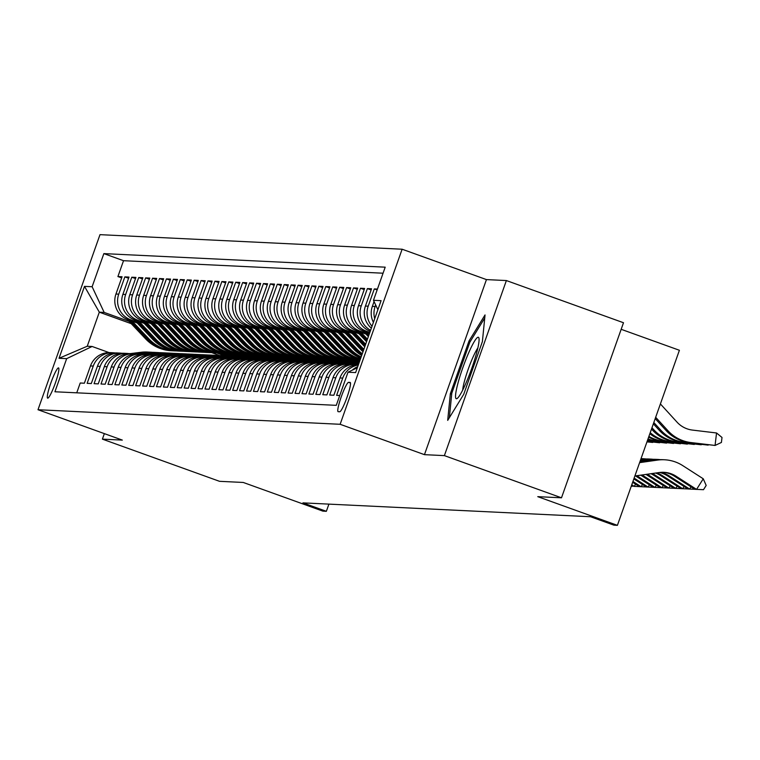 <?xml version="1.0" encoding="UTF-8"?>
<svg xmlns="http://www.w3.org/2000/svg" width="760" height="760" viewBox="0 0 760 760"><rect width="100%" height="100%" fill="white"/><g stroke="black" fill="none" stroke-linecap="round" stroke-linejoin="round"><path stroke-width="1.14" d="M47.728 398.164A16.074 2.128 -70.2 0 0 55.204 383.439A16.074 2.128 -70.2 0 0 58.539 367.897A16.074 2.128 -70.2 0 0 58.453 367.878A16.074 2.128 -70.2 0 0 50.986 382.612A16.074 2.128 -70.2 0 0 47.642 398.145A16.074 2.128 -70.2 0 0 47.728 398.164M402.125 249.223L99.997 234.659L38 409.726L340.138 424.289L402.125 249.223L486.447 279.594L424.46 454.66L444.381 455.62L506.378 280.554L486.447 279.594M506.378 280.554L623.494 322.734L561.497 497.8L537.767 496.66L617.405 525.341L679.402 350.274L621.167 329.308M104.357 433.618L102.401 439.137L219.516 481.317L243.257 482.457L322.895 511.138L326.363 511.309L328.909 504.127M444.381 455.62L561.497 497.8M76.741 392.825L80.218 383.012L84.379 383.211L90.487 365.94L93.261 366.073A20.092 19.902 -87.2 0 1 115.045 352.963M93.261 366.073L87.144 383.344L91.304 383.543L97.422 366.272L100.197 366.405A20.092 19.902 -87.2 0 1 121.97 353.295M100.197 366.405L94.078 383.676L98.239 383.876L104.348 366.605L107.122 366.738A20.092 19.902 -87.2 0 1 128.905 353.628M107.122 366.738L101.004 384.009L105.165 384.209L111.283 366.938L114.047 367.07A20.092 19.902 -87.2 0 1 135.831 353.96M114.047 367.07L107.939 384.341L112.09 384.541L118.209 367.279L120.982 367.412A20.092 19.902 -87.2 0 1 142.766 354.293M120.982 367.412L114.864 384.674L119.025 384.883L125.143 367.612L127.908 367.745A20.092 19.902 -87.2 0 1 149.691 354.635M127.908 367.745L121.799 385.016L125.951 385.215L132.069 367.945L134.843 368.077A20.092 19.902 -87.2 0 1 156.617 354.967M134.843 368.077L128.725 385.349L132.886 385.548L138.994 368.277L141.768 368.41A20.092 19.902 -87.2 0 1 163.552 355.3M141.768 368.41L135.65 385.681L139.811 385.88L145.93 368.609L148.703 368.742A20.092 19.902 -87.2 0 1 170.477 355.632M148.703 368.742L142.585 386.013L146.746 386.213L152.855 368.942L155.629 369.075A20.092 19.902 -87.2 0 1 177.412 355.965M155.629 369.075L149.511 386.346L153.672 386.545L159.79 369.284L162.564 369.417A20.092 19.902 -87.2 0 1 184.338 356.298M162.564 369.417L156.446 386.678L160.597 386.887L166.715 369.616L169.489 369.749A20.092 19.902 -87.2 0 1 191.273 356.639M169.489 369.749L163.371 387.02L167.532 387.22L173.65 369.949L176.415 370.082A20.092 19.902 -87.2 0 1 198.198 356.972M176.415 370.082L170.306 387.353L174.458 387.552L180.576 370.281L183.35 370.415A20.092 19.902 -87.2 0 1 205.133 357.305M183.35 370.415L177.232 387.685L181.393 387.885L187.511 370.614L190.275 370.747A20.092 19.902 -87.2 0 1 212.059 357.637M190.275 370.747L184.167 388.018L188.318 388.217L194.436 370.947L197.21 371.079A20.092 19.902 -87.2 0 1 218.984 357.969M197.21 371.079L191.093 388.351L195.254 388.55L201.362 371.288L204.136 371.421A20.092 19.902 -87.2 0 1 225.919 358.302M204.136 371.421L198.018 388.683L202.179 388.892L208.297 371.621L211.071 371.754A20.092 19.902 -87.2 0 1 232.845 358.644M211.071 371.754L204.953 389.025L209.114 389.224L215.222 371.953L217.996 372.087A20.092 19.902 -87.2 0 1 239.78 358.976M217.996 372.087L211.879 389.358L216.039 389.557L222.157 372.286L224.931 372.419A20.092 19.902 -87.2 0 1 246.705 359.309M224.931 372.419L218.814 389.69L222.965 389.889L229.083 372.618L231.857 372.751A20.092 19.902 -87.2 0 1 253.641 359.641M231.857 372.751L225.739 390.022L229.9 390.222L236.018 372.951L238.782 373.084A20.092 19.902 -87.2 0 1 260.566 359.974M238.782 373.084L232.674 390.355L236.825 390.555L242.943 373.293L245.717 373.426A20.092 19.902 -87.2 0 1 267.491 360.306M245.717 373.426L239.6 390.688L243.76 390.897L249.869 373.625L252.643 373.758A20.092 19.902 -87.2 0 1 274.426 360.648M252.643 373.758L246.534 391.029L250.686 391.229L256.804 373.958L259.578 374.091A20.092 19.902 -87.2 0 1 281.352 360.981M259.578 374.091L253.46 391.362L257.621 391.562L263.729 374.291L266.503 374.423A20.092 19.902 -87.2 0 1 288.287 361.313M266.503 374.423L260.385 391.695L264.547 391.894L270.665 374.623L273.438 374.756A20.092 19.902 -87.2 0 1 295.212 361.646M273.438 374.756L267.32 392.027L271.481 392.226L277.59 374.955L280.364 375.088A20.092 19.902 -87.2 0 1 302.147 361.978M280.364 375.088L274.246 392.359L278.407 392.559L284.525 375.298L287.29 375.43A20.092 19.902 -87.2 0 1 309.073 362.311M287.29 375.43L281.181 392.692L285.332 392.901L291.451 375.63L294.224 375.763A20.092 19.902 -87.2 0 1 316.008 362.653M294.224 375.763L288.106 393.034L292.267 393.233L298.385 375.962L301.15 376.095A20.092 19.902 -87.2 0 1 322.933 362.985M301.15 376.095L295.041 393.366L299.193 393.566L305.311 376.295L308.085 376.428A20.092 19.902 -87.2 0 1 329.859 363.318M308.085 376.428L301.967 393.699L306.128 393.898L312.236 376.627L315.01 376.76A20.092 19.902 -87.2 0 1 336.794 363.651M315.01 376.76L308.892 394.031L313.053 394.231L319.172 376.96L321.945 377.093A20.092 19.902 -87.2 0 1 343.719 363.983M321.945 377.093L315.827 394.364L319.988 394.563L326.097 377.302L328.871 377.435A20.092 19.902 -87.2 0 1 350.654 364.315M328.871 377.435L322.753 394.697L326.914 394.905L333.032 377.634L335.806 377.767A20.092 19.902 -87.2 0 1 357.58 364.658M335.806 377.767L329.688 395.038L333.839 395.238L339.957 377.967L342.731 378.1A20.092 19.902 -87.2 0 1 358.302 365.009M342.731 378.1L336.613 395.371L339.748 395.523M377.445 289.066L374.309 288.914L377.14 289.93M371.345 328.177A20.092 19.902 92.8 0 1 365.427 306.052L371.545 288.781L367.384 288.581L371.137 289.93M370.253 331.284A20.092 19.902 92.8 0 1 358.501 305.71L364.61 288.448L360.459 288.24L364.202 289.598M369.569 333.203L363.603 331.056A20.092 19.902 92.8 0 1 351.566 305.377L357.684 288.106L353.523 287.907L357.276 289.256M365.949 334.058L356.677 330.724A20.092 19.902 92.8 0 1 344.641 305.045L350.749 287.774L346.598 287.574L350.351 288.923M359.014 333.726L349.742 330.381A20.092 19.902 92.8 0 1 337.706 304.712L343.824 287.441L339.663 287.242L343.416 288.591M352.089 333.393L342.817 330.049A20.092 19.902 92.8 0 1 330.78 304.38L336.898 287.109L332.738 286.909L336.49 288.258M345.154 333.06L335.882 329.716A20.092 19.902 92.8 0 1 323.845 304.048L329.963 286.776L325.802 286.577L329.555 287.926M338.228 332.728L328.956 329.384A20.092 19.902 92.8 0 1 316.92 303.705L323.038 286.444L318.877 286.235L322.63 287.594M331.303 332.386L322.031 329.051A20.092 19.902 92.8 0 1 309.985 303.373L316.103 286.102L311.952 285.902L315.695 287.251M324.368 332.053L315.096 328.719A20.092 19.902 92.8 0 1 303.059 303.041L309.177 285.769L305.016 285.57L308.769 286.919M317.442 331.721L308.17 328.377A20.092 19.902 92.8 0 1 296.134 302.708L302.242 285.437L298.091 285.238L301.834 286.587M310.507 331.388L301.235 328.044A20.092 19.902 92.8 0 1 289.199 302.375L295.317 285.104L291.156 284.905L294.909 286.254M303.582 331.056L294.31 327.712A20.092 19.902 92.8 0 1 282.273 302.043L288.382 284.772L284.231 284.572L287.983 285.922M296.647 330.724L287.375 327.38A20.092 19.902 92.8 0 1 275.338 301.701L281.456 284.44L277.295 284.231L281.048 285.589M289.721 330.381L280.449 327.047A20.092 19.902 92.8 0 1 268.413 301.368L274.531 284.098L270.37 283.898L274.123 285.247M282.786 330.049L273.514 326.714A20.092 19.902 92.8 0 1 261.478 301.036L267.596 283.765L263.435 283.565L267.188 284.915M275.861 329.716L266.589 326.373A20.092 19.902 92.8 0 1 254.552 300.703L260.67 283.433L256.51 283.233L260.262 284.582M268.935 329.384L259.663 326.04A20.092 19.902 92.8 0 1 247.627 300.371L253.735 283.1L249.584 282.901L253.327 284.249M262 329.051L252.728 325.707A20.092 19.902 92.8 0 1 240.692 300.038L246.81 282.767L242.649 282.568L246.401 283.917M255.075 328.719L245.803 325.375A20.092 19.902 92.8 0 1 233.766 299.697L239.875 282.435L235.723 282.226L239.466 283.584M248.14 328.377L238.868 325.042A20.092 19.902 92.8 0 1 226.832 299.364L232.95 282.093L228.788 281.894L232.541 283.242M241.214 328.044L231.942 324.71A20.092 19.902 92.8 0 1 219.906 299.031L226.014 281.76L221.863 281.561L225.615 282.91M234.28 327.712L225.007 324.368A20.092 19.902 92.8 0 1 212.971 298.699L219.089 281.428L214.928 281.228L218.68 282.577M227.354 327.38L218.082 324.035A20.092 19.902 92.8 0 1 206.045 298.366L212.163 281.095L208.002 280.896L211.755 282.245M220.428 327.047L211.147 323.703A20.092 19.902 92.8 0 1 199.111 298.034L205.228 280.763L201.067 280.563L204.82 281.912M213.493 326.714L204.221 323.37A20.092 19.902 92.8 0 1 192.185 297.692L198.303 280.43L194.142 280.221L197.894 281.58M206.568 326.373L197.296 323.038A20.092 19.902 92.8 0 1 185.259 297.359L191.368 280.088L187.216 279.889L190.959 281.238M199.633 326.04L190.361 322.705A20.092 19.902 92.8 0 1 178.325 297.027L184.442 279.756L180.281 279.556L184.034 280.905M192.707 325.707L183.435 322.373A20.092 19.902 92.8 0 1 171.399 296.695L177.507 279.423L173.356 279.224L177.108 280.573M185.773 325.375L176.5 322.031A20.092 19.902 92.8 0 1 164.464 296.362L170.582 279.091L166.421 278.892L170.173 280.24M178.847 325.042L169.575 321.698A20.092 19.902 92.8 0 1 157.538 296.029L163.656 278.758L159.495 278.559L163.248 279.908M171.912 324.71L162.64 321.366A20.092 19.902 92.8 0 1 150.603 295.688L156.721 278.426L152.56 278.217L156.313 279.576M164.986 324.368L155.714 321.034A20.092 19.902 92.8 0 1 143.678 295.355L149.796 278.084L145.635 277.885L149.387 279.233M158.061 324.035L148.789 320.701A20.092 19.902 92.8 0 1 136.743 295.022L142.861 277.751L138.709 277.552L142.452 278.901M151.126 323.703L141.854 320.368A20.092 19.902 92.8 0 1 129.817 294.69L135.935 277.419L131.774 277.219L135.527 278.569M144.2 323.37L134.928 320.026A20.092 19.902 92.8 0 1 122.892 294.358L129 277.087L124.849 276.887L128.592 278.236M617.405 525.341L613.938 525.169L590.52 516.733L302.936 502.873L326.363 511.309M350.094 382.423L348.574 382.346A15.57 2.061 -70.2 0 0 341.335 396.615A15.57 2.061 -70.2 0 0 338.105 411.663A15.57 2.061 -70.2 0 0 338.181 411.683L339.71 411.758A15.57 2.061 -70.2 0 0 346.949 397.49A15.57 2.061 -70.2 0 0 350.18 382.441A15.57 2.061 -70.2 0 0 350.094 382.423L350.255 382.479M131.271 323.684L99.313 312.18L87.248 346.237L92.102 346.474L66.662 358.653L54.929 391.77L336.272 405.337L348.004 372.219L357.333 367.745M66.662 358.653L59.033 358.283L84.502 286.368L92.121 286.738L103.854 253.612L385.197 267.178L373.474 300.295L381.092 300.666L355.623 372.58L348.004 372.219M231.458 356.088L223.582 353.257M136.03 321.727L130.768 319.827A20.092 19.902 -87.2 0 1 118.731 294.158L124.849 276.887M210.149 357.438L220.6 356.126A38.428 38.057 -87.2 0 1 228.817 356.003L220.818 353.124M137.266 323.038L127.993 319.694L130.768 319.827M238.383 356.43L230.517 353.59M142.956 322.059L137.693 320.159A20.092 19.902 -87.2 0 1 125.657 294.49L131.774 277.219M217.075 357.77L227.525 356.469A38.428 38.057 -87.2 0 1 235.752 356.335L227.743 353.457M245.319 356.763L237.443 353.923M149.891 322.392L144.628 320.501A20.092 19.902 -87.2 0 1 132.591 294.823L138.709 277.552M224.01 358.102L234.46 356.801A38.428 38.057 -87.2 0 1 242.677 356.677L234.678 353.79M252.244 357.095L244.378 354.264M156.816 322.724L151.553 320.834A20.092 19.902 -87.2 0 1 139.517 295.155L145.635 277.885M230.935 358.435L241.385 357.133A38.428 38.057 -87.2 0 1 249.612 357.01L241.604 354.131M259.179 357.428L251.303 354.597M163.751 323.057L158.489 321.166A20.092 19.902 -87.2 0 1 146.452 295.488L152.56 278.217M237.87 358.777L248.311 357.466A38.428 38.057 -87.2 0 1 256.538 357.342L248.539 354.464M266.104 357.76L258.229 354.93M170.677 323.399L165.414 321.499A20.092 19.902 -87.2 0 1 153.377 295.82L159.495 278.559M263.454 357.675L255.465 354.797M273.03 358.093L265.164 355.262M177.602 323.731L172.349 321.831A20.092 19.902 -87.2 0 1 160.312 296.162L166.421 278.892M270.389 358.007L262.39 355.129M279.965 358.435L272.089 355.594M184.537 324.064L179.274 322.164A20.092 19.902 -87.2 0 1 167.238 296.495L173.356 279.224M277.315 358.34L269.325 355.462M286.89 358.767L279.024 355.927M191.463 324.397L186.2 322.506A20.092 19.902 -87.2 0 1 174.163 296.827L180.281 279.556M265.582 360.107L276.032 358.805A38.428 38.057 -87.2 0 1 284.259 358.682L276.25 355.794M293.826 359.1L285.95 356.269M198.398 324.729L193.135 322.838A20.092 19.902 -87.2 0 1 181.099 297.16L187.216 279.889M272.517 360.44L282.967 359.138A38.428 38.057 -87.2 0 1 291.184 359.014L283.185 356.136M300.751 359.433L292.885 356.601M205.323 325.062L200.06 323.171A20.092 19.902 -87.2 0 1 188.024 297.492L194.142 280.221M279.442 360.781L289.892 359.47A38.428 38.057 -87.2 0 1 298.12 359.347L290.111 356.469M307.686 359.765L299.81 356.934M212.258 325.403L206.995 323.503A20.092 19.902 -87.2 0 1 194.959 297.825L201.067 280.563M286.377 361.114L296.827 359.803A38.428 38.057 -87.2 0 1 305.045 359.68L297.046 356.801M314.611 360.097L306.736 357.266M219.184 325.736L213.921 323.836A20.092 19.902 -87.2 0 1 201.884 298.167L208.002 280.896M293.303 361.447L303.753 360.135A38.428 38.057 -87.2 0 1 311.98 360.012L303.971 357.133M321.537 360.44L313.671 357.599M226.119 326.069L220.856 324.168A20.092 19.902 -87.2 0 1 208.82 298.499L214.928 281.228M300.238 361.779L310.678 360.477A38.428 38.057 -87.2 0 1 318.905 360.344L310.897 357.466M328.472 360.772L320.596 357.931M233.044 326.401L227.781 324.51A20.092 19.902 -87.2 0 1 215.745 298.832L221.863 281.561M325.822 360.687L317.832 357.798M335.397 361.104L327.531 358.273M239.97 326.733L234.716 324.843A20.092 19.902 -87.2 0 1 222.68 299.165L228.788 281.894M332.756 361.019L324.757 358.14M342.332 361.437L334.457 358.606M246.905 327.066L241.642 325.175A20.092 19.902 -87.2 0 1 229.605 299.497L235.723 282.226M339.682 361.351L331.692 358.473M349.258 361.769L341.392 358.938M253.83 327.408L248.567 325.508A20.092 19.902 -87.2 0 1 236.531 299.829L242.649 282.568M327.949 363.118L338.399 361.808A38.428 38.057 -87.2 0 1 346.626 361.684L338.618 358.805M356.193 362.102L348.317 359.271M260.765 327.74L255.502 325.841A20.092 19.902 -87.2 0 1 243.466 300.172L249.584 282.901M334.885 363.451L345.334 362.14A38.428 38.057 -87.2 0 1 353.552 362.016L345.553 359.138M359.66 361.19L355.252 359.603M267.691 328.073L262.428 326.173A20.092 19.902 -87.2 0 1 250.391 300.504L256.51 283.233M359.385 361.959L352.478 359.47M274.626 328.405L269.363 326.515A20.092 19.902 -87.2 0 1 257.327 300.837L263.435 283.565M360.069 360.041L359.413 359.803M281.551 328.738L276.288 326.847A20.092 19.902 -87.2 0 1 264.252 301.169L270.37 283.898M288.477 329.07L283.224 327.18A20.092 19.902 -87.2 0 1 271.187 301.501L277.295 284.231M295.412 329.412L290.149 327.512A20.092 19.902 -87.2 0 1 278.113 301.834L284.231 284.572M302.337 329.745L297.084 327.845A20.092 19.902 -87.2 0 1 285.038 302.176L291.156 284.905M309.272 330.077L304.01 328.177A20.092 19.902 -87.2 0 1 291.973 302.508L298.091 285.238M316.198 330.41L310.935 328.519A20.092 19.902 -87.2 0 1 298.898 302.841L305.016 285.57M323.133 330.742L317.87 328.852A20.092 19.902 -87.2 0 1 305.834 303.173L311.952 285.902M330.058 331.075L324.795 329.184A20.092 19.902 -87.2 0 1 312.759 303.506L318.877 286.235M336.993 331.417L331.731 329.517A20.092 19.902 -87.2 0 1 319.694 303.838L325.802 286.577M343.919 331.749L338.656 329.849A20.092 19.902 -87.2 0 1 326.619 304.18L332.738 286.909M350.844 332.082L345.591 330.182A20.092 19.902 -87.2 0 1 333.555 304.513L339.663 287.242M357.779 332.415L352.516 330.524A20.092 19.902 -87.2 0 1 340.48 304.845L346.598 287.574M364.705 332.747L359.442 330.856A20.092 19.902 -87.2 0 1 347.405 305.178L353.523 287.907M369.844 332.433L366.377 331.189A20.092 19.902 -87.2 0 1 354.341 305.51L360.459 288.24M383.059 273.21L123.528 260.699L117.914 276.555L121.666 277.903M127.993 319.694A20.092 19.902 92.8 0 1 115.957 294.025L122.075 276.754L117.914 276.555M370.595 330.305A20.092 19.902 -87.2 0 1 361.266 305.843L367.384 288.581M372.029 326.258A20.092 19.902 -87.2 0 1 368.201 306.185L374.309 288.914M374.062 301.558L372.352 306.385A20.092 19.902 92.8 0 0 373.407 322.363M374.709 318.706A20.092 19.902 -87.2 0 1 375.126 306.517L375.668 304.988M92.102 346.474L109.088 352.592M424.46 454.66L340.138 424.289M102.401 439.137L122.322 440.097L38 409.726M219.678 355.528L211.745 352.668M224.523 355.756L216.657 352.925M129.095 321.394L104.158 312.408L99.313 312.18L84.502 286.368M377.891 309.719L373.474 300.295M357.741 366.605A20.092 19.902 92.8 0 0 352.26 370.177M358.445 364.619A20.092 19.902 92.8 0 0 339.957 377.967M355.509 364.448L352.735 364.306A20.092 19.902 92.8 0 0 333.032 377.634M348.574 364.106L345.809 363.974A20.092 19.902 92.8 0 0 326.097 377.302M341.648 363.774L338.874 363.641A20.092 19.902 92.8 0 0 319.172 376.96M334.723 363.441L331.949 363.308A20.092 19.902 92.8 0 0 312.236 376.627M327.788 363.109L325.014 362.976A20.092 19.902 92.8 0 0 305.311 376.295M320.863 362.776L318.088 362.644A20.092 19.902 92.8 0 0 298.385 375.962M313.927 362.444L311.163 362.301A20.092 19.902 92.8 0 0 291.451 375.63M307.002 362.102L304.228 361.969A20.092 19.902 92.8 0 0 284.525 375.298M300.067 361.769L297.302 361.637A20.092 19.902 92.8 0 0 277.59 374.955M293.142 361.437L290.367 361.304A20.092 19.902 92.8 0 0 270.665 374.623M286.216 361.104L283.442 360.971A20.092 19.902 92.8 0 0 263.729 374.291M279.281 360.772L276.507 360.639A20.092 19.902 92.8 0 0 256.804 373.958M272.356 360.44L269.581 360.297A20.092 19.902 92.8 0 0 249.869 373.625M265.42 360.097L262.647 359.964A20.092 19.902 92.8 0 0 242.943 373.293M258.495 359.765L255.721 359.632A20.092 19.902 92.8 0 0 236.018 372.951M356.849 359.651L359.822 360.724M251.56 359.433L248.795 359.299A20.092 19.902 92.8 0 0 229.083 372.618M349.923 359.319L357.903 362.188M244.634 359.1L241.861 358.967A20.092 19.902 92.8 0 0 222.157 372.286M342.998 358.986L350.968 361.855M237.7 358.767L234.935 358.635A20.092 19.902 92.8 0 0 215.222 371.953M336.062 358.644L344.042 361.522M230.774 358.435L228 358.292A20.092 19.902 92.8 0 0 208.297 371.621M329.137 358.312L337.108 361.19M223.848 358.093L221.075 357.96A20.092 19.902 92.8 0 0 201.362 371.288M322.202 357.979L330.182 360.848M216.913 357.76L214.139 357.627A20.092 19.902 92.8 0 0 194.436 370.947M315.276 357.647L323.247 360.515M209.988 357.428L207.214 357.295A20.092 19.902 92.8 0 0 187.511 370.614M308.341 357.314L316.322 360.183M203.053 357.095L200.279 356.962A20.092 19.902 92.8 0 0 180.576 370.281M301.416 356.981L309.396 359.851M196.127 356.763L193.353 356.63A20.092 19.902 92.8 0 0 173.65 369.949M294.49 356.639L302.461 359.518M189.192 356.43L186.428 356.288A20.092 19.902 92.8 0 0 166.715 369.616M287.555 356.307L295.535 359.185M182.267 356.088L179.493 355.955A20.092 19.902 92.8 0 0 159.79 369.284M280.63 355.974L288.601 358.844M175.332 355.756L172.567 355.623A20.092 19.902 92.8 0 0 152.855 368.942M273.695 355.642L281.675 358.511M168.406 355.423L165.632 355.291A20.092 19.902 92.8 0 0 145.93 368.609M266.769 355.309L274.74 358.178M161.481 355.091L158.707 354.958A20.092 19.902 92.8 0 0 138.994 368.277M259.834 354.977L267.815 357.846M154.546 354.758L151.772 354.625A20.092 19.902 92.8 0 0 132.069 367.945M252.909 354.635L260.889 357.513M147.62 354.426L144.846 354.284A20.092 19.902 92.8 0 0 125.143 367.612M245.974 354.302L253.954 357.181M140.685 354.084L137.911 353.951A20.092 19.902 92.8 0 0 118.209 367.279M239.048 353.97L247.028 356.839M133.76 353.751L130.986 353.618A20.092 19.902 92.8 0 0 111.283 366.938M232.123 353.637L240.093 356.506M126.825 353.419L124.06 353.286A20.092 19.902 92.8 0 0 104.348 366.605M225.188 353.305L233.168 356.174M119.899 353.087L117.126 352.953A20.092 19.902 92.8 0 0 97.422 366.272M218.262 352.972L226.233 355.841M123.528 260.699L103.854 253.612M92.121 286.738L104.158 312.408M112.974 352.754L110.2 352.621A20.092 19.902 92.8 0 0 90.487 365.94M59.033 358.283L87.248 346.237M485.041 314.934L469.015 340.974L450.347 393.69L447.697 420.375L463.724 394.335L482.391 341.62L485.041 314.934M451.687 394.174L450.347 393.69M470.307 341.43L469.015 340.974M634.885 475.998L659.233 472.53A25.118 24.881 -87.2 0 1 676.058 476.206L696.568 489.392L703.256 478.791L682.746 465.614A37.677 37.316 92.8 0 0 657.514 460.094L639.606 462.64M663.033 472.283A25.118 24.881 -87.2 0 1 674.329 476.121L694.83 489.307L703.503 489.687L706.183 485.45L703.256 478.791M664.496 459.772L662.767 459.686A37.677 37.316 92.8 0 0 655.785 460.009L639.73 462.289M660.402 403.94L677.065 422.18A25.118 24.881 92.8 0 0 692.398 430.074L716.547 432.981L722 437.465L721.411 442.453L715.065 445.445L690.916 442.548A37.677 37.316 -87.2 0 1 667.926 430.702L655.671 417.287M716.547 432.981L715.065 445.445L689.178 442.462A37.677 37.316 -87.2 0 1 666.188 430.616L655.206 418.599M456.418 398.743A32.651 4.313 -70.2 0 0 457.482 398.221A32.651 4.313 -70.2 0 0 471.371 369.455A32.651 4.313 -70.2 0 0 479.009 338.438A32.651 4.313 -70.2 0 0 478.202 337.24A32.651 4.313 -70.2 0 0 462.802 367.773A32.651 4.313 -70.2 0 0 456.418 398.743M449.359 417.687L451.782 393.224L469.87 342.142L484.737 317.984M477.84 348.023A24.719 3.268 -70.2 0 0 468.502 368.419A24.719 3.268 -70.2 0 0 462.688 390.089M660.421 472.387A25.118 24.881 -87.2 0 1 669.132 475.874L689.633 489.05L691.02 486.856M659.547 472.483A25.118 24.881 -87.2 0 1 667.394 475.788L687.904 488.975L694.792 489.278M660.164 459.648A37.677 37.316 92.8 0 0 657.571 459.43L655.842 459.353A37.677 37.316 92.8 0 0 648.85 459.676L640.224 460.902M657.571 459.43A37.677 37.316 92.8 0 0 650.588 459.762L640.1 461.253M656.678 472.891A25.118 24.881 -87.2 0 1 662.197 475.541L682.708 488.718L684.095 486.523M655.614 473.043A25.118 24.881 -87.2 0 1 660.468 475.456L680.979 488.632L687.866 488.946M653.239 459.315A37.677 37.316 92.8 0 0 650.645 459.097L648.907 459.012A37.677 37.316 92.8 0 0 641.924 459.344L640.718 459.515M650.645 459.097A37.677 37.316 92.8 0 0 643.653 459.43L640.594 459.857M652.203 473.527A25.118 24.881 -87.2 0 1 655.272 475.209L675.773 488.385L677.169 486.191M651.006 473.698A25.118 24.881 -87.2 0 1 653.533 475.123L674.044 488.3L680.931 488.613M646.304 458.983A37.677 37.316 92.8 0 0 643.711 458.764L641.981 458.679A37.677 37.316 92.8 0 0 641.022 458.651M643.711 458.764A37.677 37.316 92.8 0 0 640.994 458.736M647.283 474.23A25.118 24.881 -87.2 0 1 648.337 474.867L668.847 488.053L670.234 485.849M646 474.411A25.118 24.881 -87.2 0 1 646.608 474.791L667.119 487.967L674.006 488.272M682.252 442.13L708.13 445.113L682.252 442.13A37.677 37.316 -87.2 0 1 659.262 430.284L653.353 423.823M683.981 442.215A37.677 37.316 -87.2 0 1 660.991 430.369L653.818 422.512M708.767 444.818L708.178 444.742M675.317 441.798L701.204 444.78L675.317 441.798A37.677 37.316 -87.2 0 1 652.327 429.951L651.51 429.048M677.056 441.883A37.677 37.316 -87.2 0 1 654.065 430.027L651.966 427.737M701.832 444.486L701.242 444.41M668.392 441.465L694.269 444.448L668.392 441.465A37.677 37.316 -87.2 0 1 649.838 433.741M670.12 441.541A37.677 37.316 -87.2 0 1 650.208 432.697M694.906 444.144L694.317 444.077M661.466 441.123L687.344 444.115L661.466 441.123A37.677 37.316 -87.2 0 1 648.641 437.133M663.195 441.208A37.677 37.316 -87.2 0 1 648.907 436.401M687.971 443.811L687.382 443.745M640.765 475.152L660.183 487.635L661.922 487.72L663.309 485.516M642.086 474.971L661.922 487.72L667.071 487.939M654.531 440.791L680.409 443.783L654.531 440.791A37.677 37.316 -87.2 0 1 647.852 439.356M656.269 440.876A37.677 37.316 -87.2 0 1 648.014 438.909M681.045 443.479L680.457 443.412M635.521 475.902L653.258 487.303L654.987 487.388L656.374 485.184M636.832 475.712L654.987 487.388L660.145 487.606M362.824 330.752L368.362 336.613M367.859 332.585L369.265 334.067M364.752 331.464L368.704 335.644M368.923 335.036L365.959 331.901M647.606 440.458L673.483 443.441L647.606 440.458A37.677 37.316 -87.2 0 1 647.472 440.439M649.334 440.543A37.677 37.316 -87.2 0 1 647.529 440.277M674.111 443.147L673.531 443.08M633.84 478.942L646.323 486.97L648.061 487.046L649.448 484.851M634.135 478.097L648.061 487.046L653.211 487.274M355.889 330.419L366.558 341.705M360.933 332.253L367.46 339.159M357.827 331.132L366.899 340.736M367.118 340.128L359.024 331.569M647.339 440.8L666.548 443.108L647.301 440.923M667.185 442.814L666.596 442.738M355.67 364.448L358.635 364.078M352.165 364.287L358.863 363.451M354.359 364.391L358.72 363.841M358.777 363.688L353.523 364.344M632.653 482.296L639.397 486.628L641.126 486.714L642.514 484.519M632.947 481.46L641.126 486.714L646.285 486.942M348.963 330.087L364.752 346.798M354.008 331.92L365.655 344.251M350.892 330.799L365.094 345.828M365.313 345.22L352.099 331.236M647.178 441.284L659.623 442.776L647.13 441.398M660.26 442.481L659.67 442.405M348.745 364.116L357.874 362.748A38.428 38.057 -87.2 0 1 359.157 362.606M345.23 363.954L355.727 362.644A38.428 38.057 -87.2 0 1 359.242 362.368M359.195 362.501A38.428 38.057 92.8 0 0 357.038 362.71L346.598 364.012M347.434 364.059L357.874 362.748M631.465 485.649L634.201 486.381L635.588 484.186M631.76 484.813L634.201 486.381L639.359 486.609M342.038 329.755L360.468 349.258A38.428 38.057 92.8 0 0 363.014 351.709M347.073 331.588L363.859 349.344M343.966 330.467L361.779 349.315A38.428 38.057 92.8 0 0 363.318 350.854M363.517 350.284A38.428 38.057 -87.2 0 1 362.615 349.363L345.173 330.904M647.007 441.759L652.697 442.443L646.959 441.873M653.325 442.139L652.736 442.073M341.81 363.784L352.26 362.482A38.428 38.057 -87.2 0 1 358.758 362.226A38.428 38.057 -87.2 0 1 359.28 362.263M338.305 363.622L348.792 362.311A38.428 38.057 -87.2 0 1 355.291 362.064L356.611 362.13A38.428 38.057 92.8 0 0 350.113 362.377L339.673 363.679M340.499 363.717L350.94 362.416A38.428 38.057 -87.2 0 1 357.438 362.168L358.758 362.226M632.424 486.267L631.256 486.219M335.103 329.422L353.533 348.925A38.428 38.057 92.8 0 0 361.684 355.462M340.147 331.255L357 349.087A38.428 38.057 92.8 0 0 362.301 353.742M337.031 330.135L354.853 348.983A38.428 38.057 92.8 0 0 361.902 354.844M362.055 354.426A38.428 38.057 -87.2 0 1 355.69 349.02L338.238 330.562M331.369 363.29L341.867 361.978A38.428 38.057 -87.2 0 1 348.365 361.731L349.676 361.788A38.428 38.057 92.8 0 0 343.178 362.035L332.738 363.346M333.573 363.385L344.014 362.083A38.428 38.057 -87.2 0 1 350.512 361.836L351.823 361.893M328.177 329.08L346.608 348.584A38.428 38.057 92.8 0 0 360.781 358.036M333.212 330.913L350.075 348.755A38.428 38.057 92.8 0 0 361.18 356.887M330.106 329.802L347.928 348.65A38.428 38.057 92.8 0 0 360.924 357.627M361.019 357.352A38.428 38.057 -87.2 0 1 348.755 348.688L331.312 330.229M324.444 362.957L334.932 361.646A38.428 38.057 -87.2 0 1 341.43 361.399L342.75 361.456A38.428 38.057 92.8 0 0 336.252 361.703L325.812 363.014M326.638 363.052L337.088 361.75A38.428 38.057 -87.2 0 1 343.577 361.494L344.897 361.56M321.242 328.748L339.682 348.251A38.428 38.057 92.8 0 0 360.259 359.499M326.287 330.581L343.14 348.422A38.428 38.057 92.8 0 0 360.468 358.901M323.18 329.46L340.993 348.317A38.428 38.057 92.8 0 0 360.325 359.299M360.373 359.157A38.428 38.057 -87.2 0 1 341.829 348.356L324.377 329.897M314.317 328.415L332.747 347.918A38.428 38.057 92.8 0 0 358.445 359.765L359.765 359.822A38.428 38.057 92.8 0 0 360.135 359.841A38.428 38.057 -87.2 0 1 334.894 348.023L317.452 329.565M319.352 330.248L336.214 348.089A38.428 38.057 92.8 0 0 360.154 359.803M316.245 329.127L334.067 347.985A38.428 38.057 92.8 0 0 359.765 359.822M307.382 328.082L325.822 347.586A38.428 38.057 92.8 0 0 351.519 359.423L352.83 359.49A38.428 38.057 92.8 0 0 353.248 359.508M312.426 329.916L329.279 347.748A38.428 38.057 92.8 0 0 356.716 359.641M309.32 328.795L327.132 347.652A38.428 38.057 92.8 0 0 352.83 359.49M354.977 359.594L353.666 359.527A38.428 38.057 -87.2 0 1 327.969 347.69L310.517 329.232M321.024 362.786L331.474 361.475A38.428 38.057 -87.2 0 1 339.701 361.351M317.519 362.624L328.006 361.304A38.428 38.057 -87.2 0 1 334.505 361.057L335.815 361.123A38.428 38.057 92.8 0 0 329.327 361.37L318.877 362.681M319.713 362.719L330.153 361.409A38.428 38.057 -87.2 0 1 336.651 361.161L337.962 361.228M314.089 362.444L324.539 361.142A38.428 38.057 -87.2 0 1 332.766 361.019M310.584 362.283L321.081 360.971A38.428 38.057 -87.2 0 1 327.57 360.724L328.89 360.791A38.428 38.057 92.8 0 0 322.392 361.038L311.952 362.339M312.778 362.387L323.228 361.076A38.428 38.057 -87.2 0 1 329.716 360.829L331.037 360.895M307.163 362.111L317.613 360.81A38.428 38.057 -87.2 0 1 325.841 360.687M303.658 361.95L314.146 360.639A38.428 38.057 -87.2 0 1 320.644 360.392L321.955 360.459A38.428 38.057 92.8 0 0 315.466 360.705L305.016 362.007M305.852 362.055L316.293 360.743A38.428 38.057 -87.2 0 1 322.791 360.497L324.102 360.563M300.456 327.75L318.887 347.253A38.428 38.057 92.8 0 0 344.584 359.091L345.904 359.157A38.428 38.057 92.8 0 0 346.322 359.176M305.491 329.584L322.354 347.415A38.428 38.057 92.8 0 0 349.78 359.299M302.385 328.462L320.207 347.31A38.428 38.057 92.8 0 0 345.904 359.157M348.051 359.262L346.731 359.195A38.428 38.057 -87.2 0 1 321.034 347.358L303.591 328.899M296.723 361.617L307.22 360.306A38.428 38.057 -87.2 0 1 313.709 360.059L315.029 360.126A38.428 38.057 92.8 0 0 308.531 360.373L298.091 361.674M298.917 361.712L309.367 360.411A38.428 38.057 -87.2 0 1 315.856 360.164L317.176 360.221M293.522 327.417L311.961 346.921A38.428 38.057 92.8 0 0 337.659 358.758L338.969 358.824A38.428 38.057 92.8 0 0 339.387 358.844M298.566 329.251L315.428 347.082A38.428 38.057 92.8 0 0 342.855 358.967M295.459 328.13L313.272 346.978A38.428 38.057 92.8 0 0 338.969 358.824M341.116 358.929L339.805 358.863A38.428 38.057 -87.2 0 1 314.108 347.016L296.666 328.558M289.798 361.285L300.285 359.974A38.428 38.057 -87.2 0 1 306.784 359.727L308.094 359.784A38.428 38.057 92.8 0 0 301.606 360.031L291.156 361.342M291.992 361.38L302.433 360.078A38.428 38.057 -87.2 0 1 308.93 359.831L310.251 359.888M286.596 327.075L305.026 346.579A38.428 38.057 92.8 0 0 330.724 358.425L332.044 358.492A38.428 38.057 92.8 0 0 332.462 358.501M291.64 328.909L308.493 346.75A38.428 38.057 92.8 0 0 335.93 358.635M288.524 327.798L306.346 346.645A38.428 38.057 92.8 0 0 332.044 358.492M334.191 358.587L332.87 358.53A38.428 38.057 -87.2 0 1 307.173 346.683L289.731 328.225M282.863 360.952L293.36 359.641A38.428 38.057 -87.2 0 1 299.849 359.394L301.169 359.452A38.428 38.057 92.8 0 0 294.671 359.698L284.231 361.01M285.066 361.048L295.507 359.746A38.428 38.057 -87.2 0 1 302.005 359.49L303.316 359.556M279.67 326.743L298.101 346.247A38.428 38.057 92.8 0 0 323.798 358.093L325.109 358.15A38.428 38.057 92.8 0 0 325.527 358.169M284.705 328.577L301.568 346.417A38.428 38.057 92.8 0 0 328.994 358.302M281.599 327.455L299.411 346.313A38.428 38.057 92.8 0 0 325.109 358.15M327.265 358.255L325.945 358.197A38.428 38.057 -87.2 0 1 300.248 346.351L282.805 327.892M275.937 360.62L286.425 359.299A38.428 38.057 -87.2 0 1 292.923 359.052L294.243 359.119A38.428 38.057 92.8 0 0 287.745 359.366L277.305 360.677M278.131 360.715L288.572 359.404A38.428 38.057 -87.2 0 1 295.07 359.157L296.39 359.224M272.735 326.41L291.166 345.914A38.428 38.057 92.8 0 0 316.863 357.76L318.183 357.817A38.428 38.057 92.8 0 0 318.601 357.837M277.78 328.244L294.633 346.085A38.428 38.057 92.8 0 0 322.069 357.969M274.673 327.123L292.486 345.981A38.428 38.057 92.8 0 0 318.183 357.817M320.33 357.922L319.019 357.856A38.428 38.057 -87.2 0 1 293.322 346.019L275.87 327.56M269.002 360.278L279.499 358.967A38.428 38.057 -87.2 0 1 285.998 358.72L287.308 358.786A38.428 38.057 92.8 0 0 280.82 359.034L270.37 360.335M271.206 360.382L281.647 359.072A38.428 38.057 -87.2 0 1 288.144 358.824L289.455 358.891M265.81 326.078L284.24 345.581A38.428 38.057 92.8 0 0 309.938 357.418L311.258 357.485A38.428 38.057 92.8 0 0 311.666 357.504M270.845 327.911L287.707 345.743A38.428 38.057 92.8 0 0 315.134 357.637M267.738 326.791L285.56 345.648A38.428 38.057 92.8 0 0 311.258 357.485M313.405 357.589L312.084 357.523A38.428 38.057 -87.2 0 1 286.387 345.686L268.945 327.227M262.077 359.945L272.565 358.635A38.428 38.057 -87.2 0 1 279.062 358.387L280.383 358.454A38.428 38.057 92.8 0 0 273.885 358.701L263.445 360.002M264.271 360.05L274.721 358.739A38.428 38.057 -87.2 0 1 281.209 358.492L282.53 358.558M258.875 325.745L277.315 345.249A38.428 38.057 92.8 0 0 303.012 357.086L304.323 357.152A38.428 38.057 92.8 0 0 304.741 357.172M263.919 327.579L280.772 345.41A38.428 38.057 92.8 0 0 308.209 357.295M260.813 326.458L278.625 345.306A38.428 38.057 92.8 0 0 304.323 357.152M306.47 357.257L305.159 357.19A38.428 38.057 -87.2 0 1 279.462 345.353L262.01 326.895M258.656 359.774L269.106 358.473A38.428 38.057 -87.2 0 1 277.334 358.34M255.151 359.613L265.639 358.302A38.428 38.057 -87.2 0 1 272.137 358.055L273.448 358.122A38.428 38.057 92.8 0 0 266.959 358.368L256.51 359.67M257.345 359.708L267.786 358.406A38.428 38.057 -87.2 0 1 274.284 358.159L275.595 358.216M251.949 325.413L270.38 344.916A38.428 38.057 92.8 0 0 296.077 356.753L297.397 356.82A38.428 38.057 92.8 0 0 297.815 356.839M256.984 327.247L273.847 345.078A38.428 38.057 92.8 0 0 301.273 356.962M253.878 326.125L271.7 344.974A38.428 38.057 92.8 0 0 297.397 356.82M299.544 356.924L298.224 356.858A38.428 38.057 -87.2 0 1 272.526 345.012L255.084 326.553M251.731 359.442L262.172 358.131A38.428 38.057 -87.2 0 1 270.398 358.007M248.216 359.28L258.713 357.969A38.428 38.057 -87.2 0 1 265.202 357.722L266.522 357.779A38.428 38.057 92.8 0 0 260.024 358.026L249.584 359.337M250.41 359.375L260.86 358.074A38.428 38.057 -87.2 0 1 267.349 357.827L268.669 357.884M244.796 359.109L255.246 357.798A38.428 38.057 -87.2 0 1 263.473 357.675M241.291 358.948L251.778 357.637A38.428 38.057 -87.2 0 1 258.276 357.39L259.587 357.447A38.428 38.057 92.8 0 0 253.099 357.694L242.649 359.005M243.485 359.043L253.925 357.741A38.428 38.057 -87.2 0 1 260.423 357.485L261.744 357.551M234.355 358.615L244.853 357.295A38.428 38.057 -87.2 0 1 251.341 357.048L252.662 357.115A38.428 38.057 92.8 0 0 246.164 357.361L235.723 358.673M236.55 358.71L247 357.399A38.428 38.057 -87.2 0 1 253.488 357.152L254.809 357.219M245.014 325.071L263.454 344.574A38.428 38.057 92.8 0 0 289.151 356.421L290.462 356.488A38.428 38.057 92.8 0 0 290.88 356.497M250.059 326.904L266.912 344.745A38.428 38.057 92.8 0 0 294.348 356.63M246.952 325.793L264.765 344.641A38.428 38.057 92.8 0 0 290.462 356.488M292.609 356.582L291.298 356.526A38.428 38.057 -87.2 0 1 265.601 344.679L248.149 326.22M238.089 324.738L256.519 344.242A38.428 38.057 92.8 0 0 282.216 356.088L283.537 356.145A38.428 38.057 92.8 0 0 283.955 356.165M243.133 326.572L259.986 344.413A38.428 38.057 92.8 0 0 287.423 356.298M240.017 325.451L257.839 344.308A38.428 38.057 92.8 0 0 283.537 356.145M285.684 356.25L284.363 356.193A38.428 38.057 -87.2 0 1 258.666 344.346L241.224 325.888M231.163 324.406L249.594 343.909A38.428 38.057 92.8 0 0 275.291 355.756L276.602 355.813A38.428 38.057 92.8 0 0 277.02 355.832M236.198 326.24L253.061 344.08A38.428 38.057 92.8 0 0 280.488 355.965M233.092 325.118L250.905 343.976A38.428 38.057 92.8 0 0 276.602 355.813M278.758 355.917L277.438 355.851A38.428 38.057 -87.2 0 1 251.74 344.014L234.298 325.555M227.43 358.273L237.918 356.962A38.428 38.057 -87.2 0 1 244.416 356.716L245.727 356.782A38.428 38.057 92.8 0 0 239.238 357.029L228.788 358.33M229.624 358.378L240.065 357.067A38.428 38.057 -87.2 0 1 246.563 356.82L247.883 356.887M224.228 324.073L242.659 343.577A38.428 38.057 92.8 0 0 268.356 355.414L269.676 355.481A38.428 38.057 92.8 0 0 270.094 355.499M229.273 325.907L246.126 343.738A38.428 38.057 92.8 0 0 273.562 355.632M226.157 324.786L243.979 343.644A38.428 38.057 92.8 0 0 269.676 355.481M271.823 355.585L270.503 355.519A38.428 38.057 -87.2 0 1 244.815 343.681L227.363 325.223M220.495 357.941L230.993 356.63A38.428 38.057 -87.2 0 1 237.481 356.383L238.802 356.449A38.428 38.057 92.8 0 0 232.303 356.697L221.863 357.998M222.699 358.045L233.139 356.734A38.428 38.057 -87.2 0 1 239.637 356.488L240.948 356.554M217.303 323.741L235.733 343.244A38.428 38.057 92.8 0 0 261.43 355.081L262.751 355.148A38.428 38.057 92.8 0 0 263.159 355.167M222.338 325.574L239.2 343.406A38.428 38.057 92.8 0 0 266.627 355.291M219.232 324.453L237.053 343.301A38.428 38.057 92.8 0 0 262.751 355.148M264.898 355.252L263.577 355.186A38.428 38.057 -87.2 0 1 237.88 343.349L220.438 324.89M213.57 357.608L224.057 356.298A38.428 38.057 -87.2 0 1 230.555 356.05L231.876 356.117A38.428 38.057 92.8 0 0 225.378 356.364L214.938 357.666M215.764 357.703L226.214 356.402A38.428 38.057 -87.2 0 1 232.702 356.155L234.023 356.212M210.368 323.409L228.807 342.912A38.428 38.057 92.8 0 0 254.495 354.749L255.816 354.815A38.428 38.057 92.8 0 0 256.234 354.834M215.412 325.242L232.266 343.073A38.428 38.057 92.8 0 0 259.702 354.958M212.306 324.121L230.118 342.969A38.428 38.057 92.8 0 0 255.816 354.815M257.963 354.92L256.652 354.853A38.428 38.057 -87.2 0 1 230.954 343.007L213.503 324.548M206.634 357.276L217.132 355.965A38.428 38.057 -87.2 0 1 223.63 355.718L224.941 355.775A38.428 38.057 92.8 0 0 218.452 356.022L208.002 357.333M208.839 357.371L219.279 356.07A38.428 38.057 -87.2 0 1 225.777 355.822L227.088 355.88M203.442 323.066L221.873 342.57A38.428 38.057 92.8 0 0 247.57 354.416L248.891 354.483A38.428 38.057 92.8 0 0 249.299 354.492M208.477 324.9L225.34 342.741A38.428 38.057 92.8 0 0 252.766 354.625M205.371 323.788L223.193 342.637A38.428 38.057 92.8 0 0 248.891 354.483M251.037 354.578L249.717 354.521A38.428 38.057 -87.2 0 1 224.019 342.674L206.577 324.216M203.214 357.105L213.664 355.794A38.428 38.057 -87.2 0 1 221.891 355.67M199.709 356.944L210.207 355.632A38.428 38.057 -87.2 0 1 216.695 355.385L218.016 355.442A38.428 38.057 92.8 0 0 211.517 355.69L201.077 357M201.903 357.038L212.353 355.737A38.428 38.057 -87.2 0 1 218.842 355.481L220.162 355.547M196.289 356.772L206.739 355.462A38.428 38.057 -87.2 0 1 214.966 355.338M192.784 356.611L203.272 355.291A38.428 38.057 -87.2 0 1 209.769 355.043L211.081 355.11A38.428 38.057 92.8 0 0 204.592 355.357L194.142 356.668M194.978 356.706L205.418 355.395A38.428 38.057 -87.2 0 1 211.916 355.148L213.227 355.214M189.364 356.43L199.804 355.129A38.428 38.057 -87.2 0 1 208.031 355.005M185.848 356.269L196.346 354.958A38.428 38.057 -87.2 0 1 202.834 354.711L204.155 354.777A38.428 38.057 92.8 0 0 197.657 355.024L187.216 356.326M188.043 356.373L198.493 355.062A38.428 38.057 -87.2 0 1 204.982 354.815L206.302 354.882M196.507 322.734L214.947 342.238A38.428 38.057 92.8 0 0 240.644 354.084L241.956 354.141A38.428 38.057 92.8 0 0 242.373 354.16M201.552 324.567L218.405 342.409A38.428 38.057 92.8 0 0 245.841 354.293M198.445 323.447L216.258 342.304A38.428 38.057 92.8 0 0 241.956 354.141M244.102 354.245L242.791 354.188A38.428 38.057 -87.2 0 1 217.094 342.342L199.642 323.883M189.582 322.401L208.012 341.905A38.428 38.057 92.8 0 0 233.709 353.751L235.03 353.808A38.428 38.057 92.8 0 0 235.448 353.827M194.617 324.235L211.48 342.076A38.428 38.057 92.8 0 0 238.906 353.96M191.511 323.114L209.332 341.971A38.428 38.057 92.8 0 0 235.03 353.808M237.177 353.913L235.857 353.846A38.428 38.057 -87.2 0 1 210.159 342.01L192.717 323.551M182.647 322.069L201.086 341.572A38.428 38.057 92.8 0 0 226.784 353.409L228.095 353.476A38.428 38.057 92.8 0 0 228.513 353.495M187.691 323.902L204.544 341.734A38.428 38.057 92.8 0 0 231.98 353.628M184.585 322.781L202.398 341.639A38.428 38.057 92.8 0 0 228.095 353.476M230.242 353.58L228.931 353.514A38.428 38.057 -87.2 0 1 203.233 341.677L185.782 323.219M182.428 356.098L192.879 354.797A38.428 38.057 -87.2 0 1 201.105 354.673M178.923 355.937L189.411 354.625A38.428 38.057 -87.2 0 1 195.909 354.378L197.22 354.445A38.428 38.057 92.8 0 0 190.732 354.692L180.281 355.993M181.118 356.041L191.558 354.73A38.428 38.057 -87.2 0 1 198.056 354.483L199.376 354.549M175.721 321.736L194.151 341.24A38.428 38.057 92.8 0 0 219.849 353.077L221.169 353.144A38.428 38.057 92.8 0 0 221.587 353.162M180.766 323.57L197.619 341.401A38.428 38.057 92.8 0 0 225.055 353.286M177.65 322.449L195.472 341.297A38.428 38.057 92.8 0 0 221.169 353.144M223.316 353.248L221.996 353.181A38.428 38.057 -87.2 0 1 196.298 341.344L178.857 322.886M175.503 355.765L185.943 354.464A38.428 38.057 -87.2 0 1 194.17 354.331M171.988 355.604L182.486 354.293A38.428 38.057 -87.2 0 1 188.974 354.046L190.294 354.113A38.428 38.057 92.8 0 0 183.796 354.359L173.356 355.661M174.192 355.699L184.632 354.397A38.428 38.057 -87.2 0 1 191.13 354.151L192.441 354.207M168.796 321.404L187.226 340.908A38.428 38.057 92.8 0 0 212.923 352.744L214.234 352.811A38.428 38.057 92.8 0 0 214.652 352.83M173.831 323.238L190.693 341.069A38.428 38.057 92.8 0 0 218.12 352.953M170.725 322.116L188.537 340.964A38.428 38.057 92.8 0 0 214.234 352.811M216.391 352.916L215.07 352.849A38.428 38.057 -87.2 0 1 189.373 341.002L171.931 322.544M168.568 355.433L179.018 354.122A38.428 38.057 -87.2 0 1 187.245 353.998M165.062 355.272L175.55 353.96A38.428 38.057 -87.2 0 1 182.048 353.713L183.369 353.77A38.428 38.057 92.8 0 0 176.871 354.017L166.43 355.328M167.257 355.366L177.697 354.065A38.428 38.057 -87.2 0 1 184.195 353.818L185.516 353.875M161.861 321.062L180.291 340.565A38.428 38.057 92.8 0 0 205.989 352.412L207.309 352.478A38.428 38.057 92.8 0 0 207.727 352.488M166.905 322.895L183.758 340.736A38.428 38.057 92.8 0 0 211.195 352.621M163.789 321.784L181.611 340.632A38.428 38.057 92.8 0 0 207.309 352.478M209.456 352.573L208.145 352.516A38.428 38.057 -87.2 0 1 182.447 340.67L164.996 322.212M161.642 355.101L172.093 353.79A38.428 38.057 -87.2 0 1 180.31 353.666M158.127 354.939L168.625 353.628A38.428 38.057 -87.2 0 1 175.123 353.381L176.434 353.438A38.428 38.057 92.8 0 0 169.936 353.685L159.495 354.996M160.332 355.034L170.772 353.733A38.428 38.057 -87.2 0 1 177.27 353.476L178.581 353.542M154.935 320.729L173.365 340.233A38.428 38.057 92.8 0 0 199.063 352.079L200.383 352.137A38.428 38.057 92.8 0 0 200.792 352.155M159.97 322.563L176.833 340.404A38.428 38.057 92.8 0 0 204.259 352.288M156.864 321.442L174.686 340.299A38.428 38.057 92.8 0 0 200.383 352.137M202.53 352.241L201.21 352.184A38.428 38.057 -87.2 0 1 175.512 340.337L158.07 321.879M154.707 354.768L165.157 353.457A38.428 38.057 -87.2 0 1 173.384 353.334M151.202 354.606L161.69 353.286A38.428 38.057 -87.2 0 1 168.188 353.039L169.508 353.106A38.428 38.057 92.8 0 0 163.011 353.352L152.57 354.663M153.397 354.702L163.846 353.39A38.428 38.057 -87.2 0 1 170.335 353.144L171.655 353.21M148 320.397L166.44 339.901A38.428 38.057 92.8 0 0 192.137 351.747L193.448 351.804A38.428 38.057 92.8 0 0 193.866 351.823M153.045 322.231L169.898 340.072A38.428 38.057 92.8 0 0 197.334 351.956M149.939 321.109L167.751 339.967A38.428 38.057 92.8 0 0 193.448 351.804M195.595 351.909L194.284 351.842A38.428 38.057 -87.2 0 1 168.587 340.005L151.136 321.547M147.782 354.426L158.232 353.124A38.428 38.057 -87.2 0 1 166.45 353.001M144.276 354.264L154.764 352.953A38.428 38.057 -87.2 0 1 161.262 352.706L162.573 352.773A38.428 38.057 92.8 0 0 156.085 353.02L145.635 354.322M146.471 354.369L156.911 353.058A38.428 38.057 -87.2 0 1 163.409 352.811L164.72 352.877M141.075 320.065L159.505 339.568A38.428 38.057 92.8 0 0 185.202 351.405L186.523 351.471A38.428 38.057 92.8 0 0 186.931 351.49M146.11 321.898L162.972 339.729A38.428 38.057 92.8 0 0 190.399 351.623M143.004 320.777L160.825 339.635A38.428 38.057 92.8 0 0 186.523 351.471M188.67 351.576L187.35 351.51A38.428 38.057 -87.2 0 1 161.652 339.673L144.21 321.214M140.847 354.094L151.297 352.792A38.428 38.057 -87.2 0 1 159.524 352.668M137.341 353.932L147.839 352.621A38.428 38.057 -87.2 0 1 154.327 352.374L155.648 352.44A38.428 38.057 92.8 0 0 149.15 352.688L138.709 353.989M139.536 354.036L149.986 352.726A38.428 38.057 -87.2 0 1 156.475 352.478L157.795 352.545M134.14 319.732L152.579 339.235A38.428 38.057 92.8 0 0 178.277 351.072L179.588 351.139A38.428 38.057 92.8 0 0 180.006 351.158M139.184 321.565L156.037 339.397A38.428 38.057 92.8 0 0 183.473 351.281M136.078 320.445L153.891 339.292A38.428 38.057 92.8 0 0 179.588 351.139M181.735 351.243L180.424 351.177A38.428 38.057 -87.2 0 1 154.726 339.34L137.275 320.881M133.921 353.761L144.371 352.459A38.428 38.057 -87.2 0 1 152.599 352.327M130.416 353.599L140.904 352.288A38.428 38.057 -87.2 0 1 147.402 352.041L148.713 352.108A38.428 38.057 92.8 0 0 142.225 352.355L131.774 353.656M132.611 353.695L143.051 352.393A38.428 38.057 -87.2 0 1 149.549 352.146L150.86 352.203M127.214 319.399L145.644 338.903A38.428 38.057 92.8 0 0 171.342 350.74L172.662 350.806A38.428 38.057 92.8 0 0 173.081 350.825M132.25 321.233L149.112 339.065A38.428 38.057 92.8 0 0 176.538 350.949M129.143 320.112L146.965 338.96A38.428 38.057 92.8 0 0 172.662 350.806M174.809 350.911L173.489 350.844A38.428 38.057 -87.2 0 1 147.791 338.998L130.35 320.54M134.928 320.026L137.693 320.159M141.854 320.368L144.628 320.501M148.789 320.701L151.553 320.834M155.714 321.034L158.489 321.166M162.64 321.366L165.414 321.499M169.575 321.698L172.349 321.831M176.5 322.031L179.274 322.164M183.435 322.373L186.2 322.506M190.361 322.705L193.135 322.838M197.296 323.038L200.06 323.171M204.221 323.37L206.995 323.503M211.147 323.703L213.921 323.836M218.082 324.035L220.856 324.168M225.007 324.368L227.781 324.51M231.942 324.71L234.716 324.843M238.868 325.042L241.642 325.175M245.803 325.375L248.567 325.508M252.728 325.707L255.502 325.841M259.663 326.04L262.428 326.173M266.589 326.373L269.363 326.515M273.514 326.714L276.288 326.847M280.449 327.047L283.224 327.18M287.375 327.38L290.149 327.512M294.31 327.712L297.084 327.845M301.235 328.044L304.01 328.177M308.17 328.377L310.935 328.519M315.096 328.719L317.87 328.852M322.031 329.051L324.795 329.184M328.956 329.384L331.731 329.517M335.882 329.716L338.656 329.849M342.817 330.049L345.591 330.182M349.742 330.381L352.516 330.524M356.677 330.724L359.442 330.856M363.603 331.056L366.377 331.189M115.957 294.025L118.731 294.158M122.892 294.358L125.657 294.49M129.817 294.69L132.591 294.823M136.743 295.022L139.517 295.155M143.678 295.355L146.452 295.488M150.603 295.688L153.377 295.82M157.538 296.029L160.312 296.162M164.464 296.362L167.238 296.495M171.399 296.695L174.163 296.827M178.325 297.027L181.099 297.16M185.259 297.359L188.024 297.492M192.185 297.692L194.959 297.825M199.111 298.034L201.884 298.167M206.045 298.366L208.82 298.499M212.971 298.699L215.745 298.832M219.906 299.031L222.68 299.165M226.832 299.364L229.605 299.497M233.766 299.697L236.531 299.829M240.692 300.038L243.466 300.172M247.627 300.371L250.391 300.504M254.552 300.703L257.327 300.837M261.478 301.036L264.252 301.169M268.413 301.368L271.187 301.501M275.338 301.701L278.113 301.834M282.273 302.043L285.038 302.176M289.199 302.375L291.973 302.508M296.134 302.708L298.898 302.841M303.059 303.041L305.834 303.173M309.985 303.373L312.759 303.506M316.92 303.705L319.694 303.838M323.845 304.048L326.619 304.18M330.78 304.38L333.555 304.513M337.706 304.712L340.48 304.845M344.641 305.045L347.405 305.178M351.566 305.377L354.341 305.51M358.501 305.71L361.266 305.843M365.427 306.052L368.201 306.185M372.352 306.385L375.126 306.517M350.493 383.04L348.574 382.346M676.058 476.206L674.329 476.121M657.514 460.094L655.785 460.009M689.178 442.462L690.916 442.548M666.188 430.616L667.926 430.702M669.132 475.874L667.394 475.788M650.588 459.762L648.85 459.676M662.197 475.541L660.468 475.456M643.653 459.43L641.924 459.344M655.272 475.209L653.533 475.123M648.337 474.867L646.608 474.791M659.262 430.284L660.991 430.369M652.327 429.951L654.065 430.027M355.727 362.644L357.038 362.71M361.779 349.315L360.468 349.258M363.831 349.419L362.615 349.363M350.94 362.416L352.26 362.482M348.792 362.311L350.113 362.377M354.853 348.983L353.533 348.925M357 349.087L355.69 349.02M344.014 362.083L345.334 362.14M341.867 361.978L343.178 362.035M347.928 348.65L346.608 348.584M350.075 348.755L348.755 348.688M337.088 361.75L338.399 361.808M334.932 361.646L336.252 361.703M340.993 348.317L339.682 348.251M343.14 348.422L341.829 348.356M334.067 347.985L332.747 347.918M336.214 348.089L334.894 348.023M327.132 347.652L325.822 347.586M329.279 347.748L327.969 347.69M330.153 361.409L331.474 361.475M328.006 361.304L329.327 361.37M323.228 361.076L324.539 361.142M321.081 360.971L322.392 361.038M316.293 360.743L317.613 360.81M314.146 360.639L315.466 360.705M320.207 347.31L318.887 347.253M322.354 347.415L321.034 347.358M309.367 360.411L310.678 360.477M307.22 360.306L308.531 360.373M313.272 346.978L311.961 346.921M315.428 347.082L314.108 347.016M302.433 360.078L303.753 360.135M300.285 359.974L301.606 360.031M306.346 346.645L305.026 346.579M308.493 346.75L307.173 346.683M295.507 359.746L296.827 359.803M293.36 359.641L294.671 359.698M299.411 346.313L298.101 346.247M301.568 346.417L300.248 346.351M288.572 359.404L289.892 359.47M286.425 359.299L287.745 359.366M292.486 345.981L291.166 345.914M294.633 346.085L293.322 346.019M281.647 359.072L282.967 359.138M279.499 358.967L280.82 359.034M285.56 345.648L284.24 345.581M287.707 345.743L286.387 345.686M274.721 358.739L276.032 358.805M272.565 358.635L273.885 358.701M278.625 345.306L277.315 345.249M280.772 345.41L279.462 345.353M267.786 358.406L269.106 358.473M265.639 358.302L266.959 358.368M271.7 344.974L270.38 344.916M273.847 345.078L272.526 345.012M260.86 358.074L262.172 358.131M258.713 357.969L260.024 358.026M253.925 357.741L255.246 357.798M251.778 357.637L253.099 357.694M247 357.399L248.311 357.466M244.853 357.295L246.164 357.361M264.765 344.641L263.454 344.574M266.912 344.745L265.601 344.679M257.839 344.308L256.519 344.242M259.986 344.413L258.666 344.346M250.905 343.976L249.594 343.909M253.061 344.08L251.74 344.014M240.065 357.067L241.385 357.133M237.918 356.962L239.238 357.029M243.979 343.644L242.659 343.577M246.126 343.738L244.815 343.681M233.139 356.734L234.46 356.801M230.993 356.63L232.303 356.697M237.053 343.301L235.733 343.244M239.2 343.406L237.88 343.349M226.214 356.402L227.525 356.469M224.057 356.298L225.378 356.364M230.118 342.969L228.807 342.912M232.266 343.073L230.954 343.007M219.279 356.07L220.6 356.126M217.132 355.965L218.452 356.022M223.193 342.637L221.873 342.57M225.34 342.741L224.019 342.674M212.353 355.737L213.664 355.794M210.207 355.632L211.517 355.69M205.418 355.395L206.739 355.462M203.272 355.291L204.592 355.357M198.493 355.062L199.804 355.129M196.346 354.958L197.657 355.024M216.258 342.304L214.947 342.238M218.405 342.409L217.094 342.342M209.332 341.971L208.012 341.905M211.48 342.076L210.159 342.01M202.398 341.639L201.086 341.572M204.544 341.734L203.233 341.677M191.558 354.73L192.879 354.797M189.411 354.625L190.732 354.692M195.472 341.297L194.151 341.24M197.619 341.401L196.298 341.344M184.632 354.397L185.943 354.464M182.486 354.293L183.796 354.359M188.537 340.964L187.226 340.908M190.693 341.069L189.373 341.002M177.697 354.065L179.018 354.122M175.55 353.96L176.871 354.017M181.611 340.632L180.291 340.565M183.758 340.736L182.447 340.67M170.772 353.733L172.093 353.79M168.625 353.628L169.936 353.685M174.686 340.299L173.365 340.233M176.833 340.404L175.512 340.337M163.846 353.39L165.157 353.457M161.69 353.286L163.011 353.352M167.751 339.967L166.44 339.901M169.898 340.072L168.587 340.005M156.911 353.058L158.232 353.124M154.764 352.953L156.085 353.02M160.825 339.635L159.505 339.568M162.972 339.729L161.652 339.673M149.986 352.726L151.297 352.792M147.839 352.621L149.15 352.688M153.891 339.292L152.579 339.235M156.037 339.397L154.726 339.34M143.051 352.393L144.371 352.459M140.904 352.288L142.225 352.355M146.965 338.96L145.644 338.903M149.112 339.065L147.791 338.998"/></g></svg>

